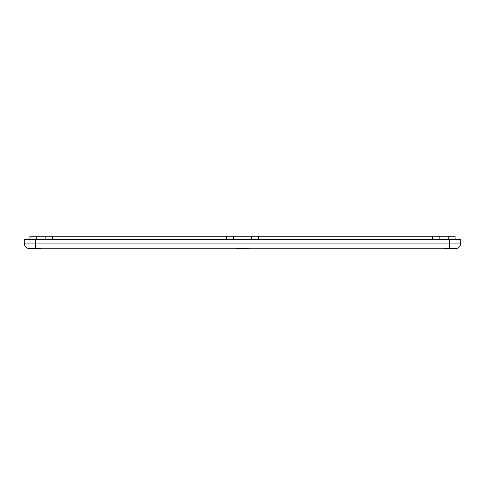 <?xml version="1.0" encoding="UTF-8"?>
<svg xmlns="http://www.w3.org/2000/svg" width="485" height="485" viewBox="0 0 485 485"><rect width="100%" height="100%" fill="white"/><g stroke="black" fill="none" stroke-linecap="round" stroke-linejoin="round"><path stroke-width="0.73" d="M457.44 248.229L454.033 248.065L457.416 248.241A5.687 5.687 0 0 0 460.75 243.07A5.687 5.687 0 0 1 457.416 248.241L455.063 248.75L234.546 248.75L455.063 248.75L457.379 248.187M27.56 248.211L35.617 248.138L41.37 248.75L236.177 248.75C238.05 248.162 246.15 247.974 248.823 248.75L443.629 248.75L454.033 248.065L443.629 248.75L455.063 248.75L248.823 248.75C246.15 247.974 238.05 248.162 236.177 248.75L41.37 248.75L30.967 248.065L27.584 248.241L29.906 248.75L43.007 248.75L29.931 248.75M28.9 248.66L28.342 248.526L28.9 248.66M28.16 248.472L27.693 248.296L28.16 248.472M35.617 248.138L35.617 243.07L24.25 243.07A5.681 5.681 0 0 0 27.584 248.241L27.584 248.241A5.681 5.681 0 0 1 24.25 243.07L24.25 239.657L24.25 243.07L35.617 243.07L35.617 248.138M455.094 248.75L456.1 248.66M35.296 248.132L34.023 248.102M28.815 248.096L27.712 248.168M29.937 248.75L27.584 248.241M449.383 248.138L449.383 243.07L35.617 243.07L35.617 239.657L24.25 239.657L35.617 239.657L35.617 243.07L449.383 243.07L449.383 248.138M460.75 243.07L449.383 243.07L449.383 239.657L35.617 239.657L449.383 239.657L449.383 243.07L460.75 243.07L460.75 239.657L449.383 239.657L460.75 239.657L460.75 243.07M456.052 248.09L454.275 248.065M455.063 236.25L448.243 236.25L448.243 239.657L448.243 236.25L439.149 236.25L439.149 239.657L439.149 236.25L432.329 236.25L432.329 239.657L432.329 236.25L258.414 236.25L258.414 239.657L258.414 236.25L251.594 236.25L251.594 239.657L251.594 236.25L233.406 236.25L233.406 239.657L233.406 236.25L226.586 236.25L226.586 239.657L226.586 236.25L52.671 236.25L52.671 239.657L52.671 236.25L45.845 236.25L45.845 239.657L45.845 236.25L36.751 236.25L36.751 239.657L36.751 236.25L29.937 236.25L29.937 239.657L29.937 236.25L455.063 236.25L455.063 239.657L455.063 236.25"/></g></svg>
